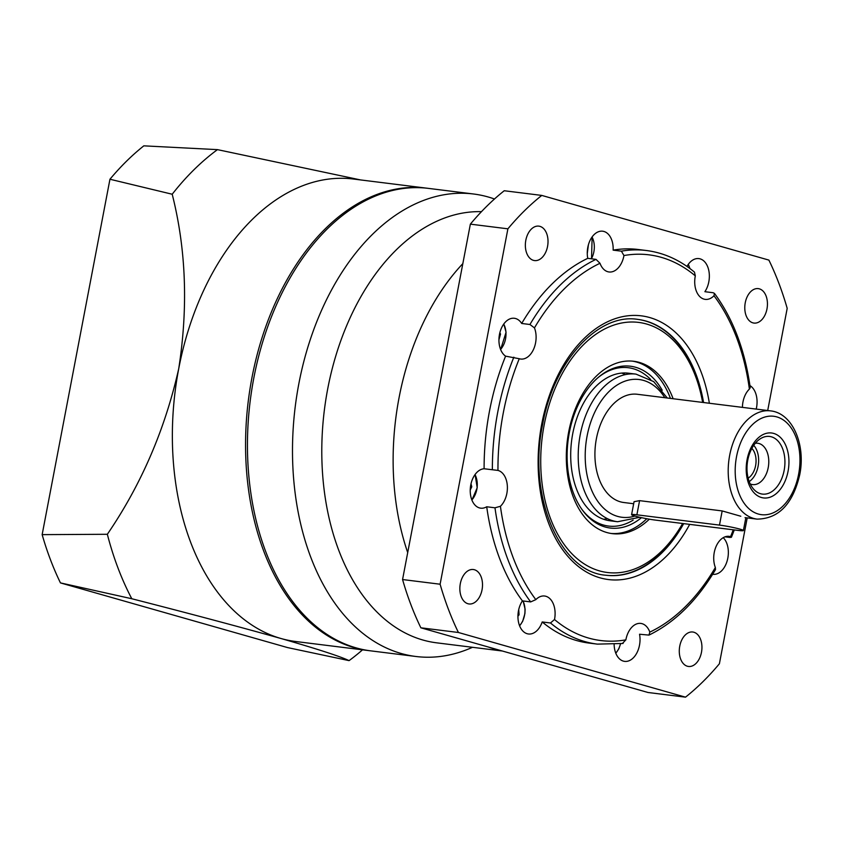 <?xml version="1.0" encoding="UTF-8"?>
<svg xmlns="http://www.w3.org/2000/svg" width="843" height="843" viewBox="0 0 843 843"><rect width="100%" height="100%" fill="white"/><g stroke="black" fill="none" stroke-linecap="round" stroke-linejoin="round"><path stroke-width="1.26" d="M481.469 211.667A216.914 140.201 97.1 0 0 324.861 406.315A216.914 140.201 97.1 0 0 422.944 640.037A216.914 140.201 97.1 0 0 436.653 642.83L502.396 651.028M462.818 263.648A216.914 140.201 97.1 0 0 407.706 552.587A216.914 140.201 -82.9 0 1 399.045 397.801A216.914 140.201 -82.9 0 1 462.818 263.648M488.35 647.024A216.914 140.201 97.1 0 0 494.283 648.931A216.914 140.201 97.1 0 0 500.278 650.417A216.914 140.201 -82.9 0 1 488.35 647.024M494.483 199.001A233.026 150.612 97.1 0 0 488.245 196.999A233.026 150.612 97.1 0 0 473.513 193.995A233.026 150.612 97.1 0 0 296.862 395.125A233.026 150.612 97.1 0 0 401.163 653.483A233.026 150.612 97.1 0 0 415.894 656.486A233.026 150.612 97.1 0 0 472.501 647.298M473.513 193.995L428.465 188.389A233.026 150.612 97.1 0 0 251.815 389.508A233.026 150.612 97.1 0 0 356.115 647.867A233.026 150.612 97.1 0 0 370.846 650.87L415.894 656.486M596.012 259.37L599.995 263.29A19.832 12.814 97.1 0 0 609.025 271.973A19.832 12.814 97.1 0 0 623.894 255.829A19.832 12.814 97.1 0 0 623.946 255.545L621.396 251.161L613.135 250.139A19.832 12.814 97.1 0 0 602.661 231.203A19.832 12.814 97.1 0 0 587.803 247.357A19.832 12.814 97.1 0 0 587.75 258.337L596.012 259.37A198.326 128.178 -82.9 0 0 529.941 324.502L521.691 323.47A19.832 12.814 97.1 0 0 514.346 318.275A19.832 12.814 97.1 0 0 499.477 334.418A19.832 12.814 97.1 0 0 505.589 356.157L519.267 358.728A19.832 12.814 97.1 0 0 520.7 359.044A19.832 12.814 97.1 0 0 535.568 342.901A19.832 12.814 97.1 0 0 534.462 327.885L529.941 324.502M686.971 266.409A19.832 12.814 -82.9 0 1 698.858 258.601A19.832 12.814 -82.9 0 1 708.815 281.815A19.832 12.814 -82.9 0 1 704.885 291.699L713.146 292.732L714.464 293.406L713.989 295.756A19.832 12.814 -82.9 0 1 705.212 299.37A19.832 12.814 -82.9 0 1 695.254 276.156A19.832 12.814 -82.9 0 1 695.306 275.872L694.474 272.141C679.827 259.96 663.81 252.752 646.423 250.519L638.162 249.486A198.326 128.178 -82.9 0 0 613.135 250.139M742.43 407.38A19.832 12.814 -82.9 0 1 742.968 401.963A19.832 12.814 -82.9 0 1 749.385 389.097L750.238 387.643C744.917 349.929 732.989 318.517 714.464 293.406M749.954 385.599A19.832 12.814 -82.9 0 1 756.529 407.633A19.832 12.814 -82.9 0 1 756.213 409.097M725.022 536.843L729.964 537.455L731.429 537.276L730.554 536.654A19.832 12.814 97.1 0 0 729.121 536.348A19.832 12.814 97.1 0 0 714.253 552.492A19.832 12.814 97.1 0 0 715.359 567.497L715.496 569.605C697.035 600.637 674.853 622.471 648.973 635.095L649.827 632.102A19.832 12.814 97.1 0 0 640.796 623.42A19.832 12.814 97.1 0 0 625.928 639.563A19.832 12.814 97.1 0 0 625.875 639.848L622.419 643.472M712.672 574.262A19.832 12.814 97.1 0 0 712.946 574.304A19.832 12.814 97.1 0 0 727.815 558.161A19.832 12.814 97.1 0 0 723.231 537.676M614.136 644.558A19.832 12.814 97.1 0 0 624.631 661.376A19.832 12.814 97.1 0 0 639.489 645.232A19.832 12.814 97.1 0 0 639.542 634.242L648.973 635.095M522.407 600.88L530.668 601.913L535.832 599.636A19.832 12.814 -82.9 0 1 544.599 596.022A19.832 12.814 -82.9 0 1 554.568 619.236A19.832 12.814 -82.9 0 1 554.504 619.521L550.468 622.988L542.207 621.955A19.832 12.814 -82.9 0 1 528.435 633.978A19.832 12.814 -82.9 0 1 518.477 610.764A19.832 12.814 -82.9 0 1 522.407 600.88A198.326 128.178 -82.9 0 1 486.717 506.769A19.832 12.814 -82.9 0 1 480.721 508.171A19.832 12.814 -82.9 0 1 470.763 484.957A19.832 12.814 -82.9 0 1 484.103 468.761A198.326 128.178 -82.9 0 1 489.52 410.941A198.326 128.178 -82.9 0 1 505.589 356.157M484.103 468.761L497.96 470.415A19.832 12.814 -82.9 0 1 506.854 493.429A19.832 12.814 -82.9 0 1 500.426 506.285L494.978 507.802L486.717 506.769M679.753 646.138A17.355 11.212 97.1 0 0 688.468 666.455A17.355 11.212 97.1 0 0 701.471 652.324A17.355 11.212 97.1 0 0 692.756 632.008A17.355 11.212 97.1 0 0 679.753 646.138M460.32 583.641A17.355 11.212 97.1 0 0 469.035 603.957A17.355 11.212 97.1 0 0 482.038 589.826A17.355 11.212 97.1 0 0 473.323 569.52A17.355 11.212 97.1 0 0 460.32 583.641M525.821 240.255A17.355 11.212 97.1 0 0 534.536 260.571A17.355 11.212 97.1 0 0 547.55 246.441A17.355 11.212 97.1 0 0 538.825 226.135A17.355 11.212 97.1 0 0 525.821 240.255M745.254 302.753A17.355 11.212 97.1 0 0 753.969 323.069A17.355 11.212 97.1 0 0 766.972 308.938A17.355 11.212 97.1 0 0 758.257 288.622A17.355 11.212 97.1 0 0 745.254 302.753M623.093 643.462L597.381 644.126L589.131 643.093A198.326 128.178 -82.9 0 1 542.207 621.955M521.691 323.47A198.326 128.178 -82.9 0 1 587.75 258.337M767.699 410.52L787.193 308.359A287.568 185.86 97.1 0 0 768.89 260.097L541.775 195.418A287.568 185.86 97.1 0 0 507.897 228.822L440.109 584.22A287.568 185.86 97.1 0 0 458.402 632.482L685.517 697.161A287.568 185.86 97.1 0 0 719.395 663.757L747.214 517.897M507.897 228.822L470.362 224.143A287.568 185.86 97.1 0 1 504.24 190.739L541.775 195.418M470.362 224.143L402.564 579.541A287.568 185.86 97.1 0 0 420.868 627.803L647.972 692.482L685.517 697.161M420.868 627.803L458.402 632.482M402.564 579.541L440.109 584.22M587.265 253.669L588.403 244.786M498.94 339.729L500.542 334.07L499.846 332.743M499.572 333.944L500.542 334.07M470.225 489.952L471.785 486.811L471.005 483.829M470.489 486.643L471.785 486.811M517.939 616.233L519.077 614.8L518.719 609.594M517.992 614.663L519.077 614.8M751.861 448.413A16.86 10.896 -82.9 0 1 755.602 465.663A16.86 10.896 -82.9 0 1 748.152 478.15M631.586 514.673A14.879 1.128 10.8 0 1 636.886 514.81L719.479 525.105A14.879 1.128 10.8 0 1 735.107 527.918A14.879 1.128 10.8 0 1 743.4 530.542A14.879 1.128 10.8 0 1 738.099 530.405L655.506 520.11A14.879 1.128 10.8 0 1 634.927 516.064A14.879 1.128 10.8 0 1 631.586 514.673L634.062 501.69L639.584 500.647L722.177 510.932L740.797 516.243M633.662 503.745L623.799 502.512A54.542 35.248 -82.9 0 1 596.401 438.676A54.542 35.248 -82.9 0 1 637.287 394.271L770.565 410.878A54.542 35.248 -82.9 0 0 729.68 455.283A54.542 35.248 -82.9 0 0 757.077 519.119L745.033 517.623M747.088 459.635A32.719 21.149 -82.9 0 1 773.684 433.418A32.719 21.149 -82.9 0 1 788.057 471.3A32.719 21.149 -82.9 0 1 761.461 497.518A32.719 21.149 -82.9 0 1 747.088 459.635M747.783 460.088A29.041 18.767 -82.9 0 1 759.986 438.992A29.041 18.767 -82.9 0 1 779.174 442.427A29.041 18.767 -82.9 0 1 784.138 470.447A29.041 18.767 -82.9 0 1 753.726 489.277A29.041 18.767 -82.9 0 1 747.783 460.088M755.286 443.302A20.822 13.456 -82.9 0 1 757.762 443.26A20.822 13.456 -82.9 0 1 768.215 467.633A20.822 13.456 -82.9 0 1 752.609 484.588A20.822 13.456 -82.9 0 1 750.217 483.945M753.726 445.346A20.822 13.456 -82.9 0 1 758.078 466.379A20.822 13.456 -82.9 0 1 749.216 481.574M702.999 402.459A128.905 83.32 97.1 0 0 637.561 319.36M702.64 402.417A126.018 81.444 97.1 0 0 624.389 322.553A126.018 81.444 97.1 0 0 544.156 424.998A126.018 81.444 97.1 0 0 581.733 562.239A126.018 81.444 97.1 0 0 682.63 523.492M673.125 398.739A86.85 56.133 97.1 0 0 633.767 361.278A86.85 56.133 97.1 0 0 568.677 431.985A86.85 56.133 97.1 0 0 612.292 533.64A86.85 56.133 97.1 0 0 649.342 519.183M610.964 533.45A86.85 56.133 97.1 0 0 646.802 518.73M662.219 390.235A81.539 52.698 97.1 0 0 598.941 376.853A81.539 52.698 97.1 0 0 569.331 432.596A81.539 52.698 97.1 0 0 582.344 510.004A81.539 52.698 97.1 0 0 641.481 517.655M581.765 509.193A79.79 51.571 97.1 0 0 633.146 520.131M632.197 373.892A74.374 48.072 97.1 0 0 572.724 433.734A74.374 48.072 97.1 0 0 613.862 521.027M650.67 379.498A79.79 51.571 97.1 0 0 598.182 377.495M603.493 519.235A74.374 48.072 97.1 0 0 607.381 518.645M625.327 374.619A74.374 48.072 97.1 0 0 621.702 373.091M670.448 398.412A86.85 56.133 97.1 0 0 632.429 361.141M605.685 575.211A128.905 83.32 97.1 0 0 683.136 523.556M369.908 650.754A233.026 150.612 -82.9 0 1 368.96 650.638A233.026 150.612 -82.9 0 1 251.92 377.854A233.026 150.612 -82.9 0 1 426.59 188.158A233.026 150.612 -82.9 0 1 427.527 188.274M368.96 650.638L295.756 641.512A233.026 150.612 -82.9 0 1 281.025 638.52A233.026 150.612 -82.9 0 1 178.716 368.739A233.026 150.612 -82.9 0 1 353.375 179.032L426.59 188.158M362.532 649.837A287.568 185.86 -82.9 0 1 349.076 660.627L287.558 647.582L60.454 582.903A287.568 185.86 -82.9 0 1 42.15 534.641L107.346 534.283A287.568 185.86 -82.9 0 0 131.793 598.741C190.023 613.651 239.77 626.918 281.025 638.52C317.843 649.142 340.53 656.518 349.076 660.627M172.204 194.238A287.568 185.86 -82.9 0 1 217.462 149.632L143.826 145.839A287.568 185.86 -82.9 0 0 109.948 179.243L172.204 194.238C186.103 249.201 188.274 307.358 178.716 368.739C165.017 429.477 141.224 484.662 107.346 534.283M360.498 179.917L217.462 149.632M60.454 582.903L131.793 598.741M109.948 179.243L42.15 534.641M683.694 523.629A128.905 83.32 -82.9 0 1 605.969 575.242C560.416 572.239 527.265 496.833 542.639 424.377C553.809 360.593 598.678 312.764 637.845 319.402A128.905 83.32 -82.9 0 1 703.568 402.532M689.679 524.378A132.878 85.881 -82.9 0 1 582.597 569.583A132.878 85.881 -82.9 0 1 541.743 424.008A132.878 85.881 -82.9 0 1 627.413 315.851A132.878 85.881 -82.9 0 1 709.363 403.26M497.96 470.415A194.354 125.618 -82.9 0 1 503.26 413.049A194.354 125.618 -82.9 0 1 519.267 358.728M492.365 469.783A198.326 128.178 -82.9 0 1 497.781 411.964A198.326 128.178 -82.9 0 1 513.851 357.19M621.396 251.161A198.326 128.178 -82.9 0 1 646.423 250.519M597.381 644.126A198.326 128.178 -82.9 0 1 550.468 622.988M530.668 601.913A198.326 128.178 -82.9 0 1 494.978 507.802M534.462 327.885A194.354 125.618 -82.9 0 1 599.995 263.29M623.946 255.545A194.354 125.618 -82.9 0 1 695.306 275.872M713.989 295.756A194.354 125.618 -82.9 0 1 749.385 389.097M733.252 529.804A194.354 125.618 -82.9 0 1 730.554 536.654M715.359 567.497A194.354 125.618 -82.9 0 1 649.827 632.102M625.875 639.848A194.354 125.618 -82.9 0 1 554.504 619.521M535.832 599.636A194.354 125.618 -82.9 0 1 500.426 506.285M689.774 268.432A16.86 10.896 97.1 0 0 688.194 264.47M688.246 264.396A17.355 11.212 -82.9 0 1 689.743 268.295M591.386 258.79A16.86 10.896 97.1 0 0 591.86 257.895A16.86 10.896 97.1 0 0 592.007 237.083M592.06 237.009A17.355 11.212 -82.9 0 1 593.546 240.898M500.542 349.329A16.86 10.896 97.1 0 0 505.948 332.321A16.86 10.896 97.1 0 0 503.682 324.144M502.976 346.009A17.355 11.212 -82.9 0 1 500.584 349.413M503.735 324.07A17.355 11.212 -82.9 0 1 505.231 327.969M471.827 499.857A16.86 10.896 97.1 0 0 474.967 474.683M475.02 474.598A17.355 11.212 -82.9 0 1 476.506 478.497M474.261 496.538A17.355 11.212 -82.9 0 1 471.869 499.941M519.541 625.675A16.86 10.896 97.1 0 0 522.923 600.943M523.008 600.954A17.355 11.212 -82.9 0 1 524.22 604.305M521.975 622.345A17.355 11.212 -82.9 0 1 519.573 625.759M615.738 653.072A16.86 10.896 97.1 0 0 618.72 648.699A16.86 10.896 97.1 0 0 620.459 643.883M618.172 649.742A17.355 11.212 -82.9 0 1 615.769 653.156M610.079 520.795L617.592 521.733A74.374 48.072 -82.9 0 1 580.237 434.672A74.374 48.072 -82.9 0 1 635.98 374.123L628.467 373.196M634.874 516.042A69.411 44.869 -82.9 0 1 587.097 436.021A69.411 44.869 -82.9 0 1 621.017 382.838A69.411 44.869 -82.9 0 1 664.821 397.706M798.606 474.303A49.579 32.045 -82.9 0 1 758.31 514.03A49.579 32.045 -82.9 0 1 736.54 456.632A49.579 32.045 -82.9 0 1 776.835 416.906A49.579 32.045 -82.9 0 1 798.606 474.303M639.584 500.647L636.886 514.81M722.177 510.932L719.479 525.105M734.295 529.931L731.429 537.276M689.964 268.569L688.32 264.302M591.533 258.812L592.134 236.904M500.626 349.529L506.074 332.247L503.808 323.975M471.911 500.057L477.212 487.739L475.094 474.504M519.625 625.864L522.639 621.396L524.926 613.556L525.094 609.12L523.145 600.975M615.811 653.262L618.794 648.868L620.585 643.862M617.592 521.733L639.774 517.275M757.077 519.119C778.647 518.782 792.863 503.998 799.722 474.767C805.897 445.104 792.768 413.144 770.565 410.878M667.266 398.012L653.683 381.605L635.98 374.123M745.844 517.718L743.4 530.542"/></g></svg>
